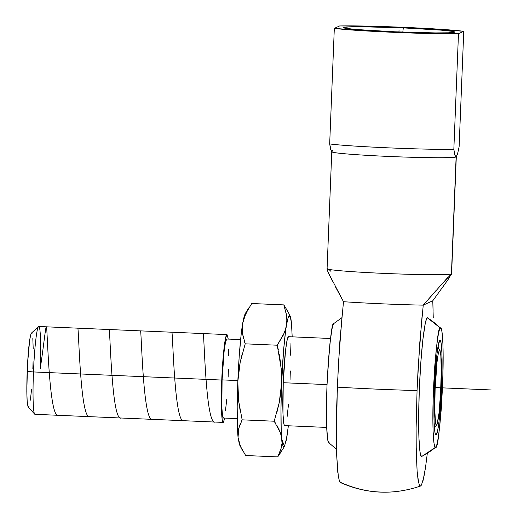 <?xml version="1.0" encoding="UTF-8"?>
<svg xmlns="http://www.w3.org/2000/svg" width="518" height="518" viewBox="0 0 518 518"><rect width="100%" height="100%" fill="white"/><g stroke="black" fill="none" stroke-linecap="round" stroke-linejoin="round"><path stroke-width="0.78" d="M340.553 482.608L339.51 481.332L338.319 476.359L339.51 481.332L340.915 482.549C354.28 488.442 367.469 491.601 380.471 492.035M337.807 472.52L336.719 456.06L336.376 441.504L337.309 387.14C363.099 388.649 389.685 389.789 417.055 390.572L416.109 428.159L416.252 452.531L417.12 471.257L418.635 482.737M418.978 483.987L419.936 485.852M421.561 484.926L420.532 486.026L419.256 484.764L418.065 479.791L417.12 471.257L416.122 444.943L416.109 428.159L417.055 390.572L418.181 367.029L422.112 315.417M435.612 447.261A80.115 79.837 65.3 0 1 421.846 456.39A80.115 79.837 -114.7 0 0 435.612 447.261L421.846 456.39C420.182 459.887 417.333 440.792 419.321 389.53C421.451 338.209 425.971 315.721 427.415 317.793L440.404 328.075A80.115 79.837 -114.7 0 0 427.415 317.793A80.115 79.837 65.3 0 1 440.404 328.075L439.465 329.629L438.474 333.417L436.473 347.015L434.706 366.802L433.443 389.763L432.873 412.412L433.087 431.287L434.052 443.525L434.77 446.522L435.612 447.261C437.639 449.656 439.957 429.092 442.573 385.573C444.282 341.491 441.835 325.071 440.404 328.075C438.377 325.68 436.059 346.244 433.443 389.763C431.734 433.844 434.181 450.265 435.612 447.261L436.551 445.707L437.542 441.919L439.542 428.321L441.31 408.534L442.573 385.573L443.143 362.93L442.929 344.049L441.964 331.811L441.245 328.813L440.404 328.075M450.388 274.747L451.424 273.905L456.118 156.954L457.569 153.878L459.116 146.853L463.759 31.307C443.719 28.587 367.016 25.285 339.594 25.958L334.317 28.38L329.675 143.933C349.721 146.646 426.405 149.948 453.839 149.275L454.862 155.102L455.464 156.63L456.118 156.954L454.862 155.102L453.839 149.275L458.482 33.728C431.054 34.402 354.357 31.099 334.317 28.38L329.675 143.933C349.721 146.646 426.405 149.948 453.839 149.275L458.482 33.728L463.759 31.307L422.966 28.231L367.696 26.14L339.594 25.958L334.317 28.38L375.103 31.456L430.38 33.547L458.482 33.728L463.759 31.307L459.116 146.853L457.569 153.878L456.254 156.87A62.315 2.383 -177.7 0 1 456.118 156.954L451.424 273.905A62.315 2.383 2.3 0 0 451.605 273.731L451.599 273.964M454.467 32.233C452.887 33.307 424.359 33.1 394.781 31.799C365.099 30.549 340.63 28.471 343.609 27.46C345.182 26.379 373.718 26.586 403.295 27.888C432.977 29.137 457.446 31.216 454.467 32.233L448.62 32.796L435.224 32.912L394.781 31.799L356.831 29.539L346.199 28.386L343.842 27.888L343.609 27.46L349.456 26.891L362.853 26.774L403.295 27.888L402.816 32.122L403.295 27.888L441.239 30.148L451.877 31.3L454.584 32.161M438.455 348.653A44.509 3.335 92.5 0 0 438.124 345.92A44.509 3.335 -87.5 0 1 438.455 348.653M439.769 340.475L440.578 340.967L441.148 343.343L441.912 353.056L441.634 386.007L439.225 419.93L437.639 430.717L436.111 434.952C434.149 436.441 433.326 414.633 434.382 389.335C435.353 364.076 437.995 340.676 439.905 340.384C441.867 338.895 442.689 360.709 441.634 386.007L440.902 386.001L441.634 386.007C440.663 411.26 438.021 434.66 436.111 434.952L435.709 434.835M434.583 385.813A44.509 3.335 92.5 0 0 434.725 381.967M283.236 382.718C282.239 406.494 283.016 426.994 284.855 425.595L284.227 425.045L283.689 422.811L282.97 413.681L283.236 382.718L327.033 384.602L283.236 382.718L285.496 350.835L286.985 340.695L288.429 336.713C286.629 336.978 284.149 358.98 283.236 382.718M439.517 350.071C441.174 351.515 441.634 363.604 440.889 386.344C439.801 409.246 438.338 422.215 436.499 425.265C434.842 423.821 434.382 411.732 435.126 388.992L434.401 388.986L435.126 388.992L437.037 362.017L438.299 353.438L439.517 350.071L440.054 350.537L440.863 355.672L441.245 372.06L440.54 393.706L438.979 413.319L437.088 424.287L436.499 425.265L435.962 424.799L435.508 422.908L434.77 409.654L435.126 388.992C436.214 366.09 437.678 353.121 439.517 350.071L439.834 350.174M434.369 427.253L436.499 425.265M222.093 379.895C221.315 403.781 221.795 416.485 223.536 417.994L222.973 417.508L222.494 415.52L221.859 407.413L222.093 379.895L237.859 380.575L222.093 379.895L224.1 351.56L225.427 342.547L226.709 339.012C225.11 339.251 222.902 358.799 222.093 379.895M223.355 422.384L222.734 421.84L222.203 419.632L221.497 410.625L221.756 380.05L33.476 371.943L221.756 380.05C220.772 403.522 221.542 423.75 223.355 422.384L224.857 418.084L223.232 422.41L34.946 414.303A43.946 3.296 92.5 0 1 33.476 371.943L27.169 371.406C26.437 393.81 26.891 405.717 28.522 407.142L27.998 406.682L27.195 401.618L26.819 391.763L27.512 364.16L29.668 340.035L30.912 334.039L31.494 333.068L32.019 333.527M28.212 407.051L34.706 414.173A43.946 3.296 -87.5 0 1 33.476 371.943A43.946 3.296 -87.5 0 1 38.474 326.605A43.946 3.296 -87.5 0 1 40.203 368.855C43.797 345.538 45.655 325.272 46.439 326.858C47.416 326.256 48.964 420.014 58.592 415.294M32.822 338.584L33.197 348.446M33.081 361.603L32.848 368.803M31.54 389.594L30.348 400.174M29.105 406.17L28.522 407.142M31.494 333.068C29.688 336.072 28.244 348.854 27.169 371.406L33.476 371.943A43.946 3.296 92.5 0 1 38.727 326.489L227.013 334.596L228.25 339.05L227.013 334.596M221.756 380.05C222.656 356.611 225.11 334.906 226.884 334.622L225.459 338.552L223.99 348.569L221.756 380.05M225.485 410.567L226.754 399.287M228.147 377.117L228.399 369.438M228.516 355.406L228.38 349.598M240.611 339.581L226.709 339.012M239.581 444.826L238.047 437.425L237.425 427.447L237.186 406.598L237.814 381.585L239.212 356.216L241.161 334.363L243.369 319.347L245.04 313.921M241.097 421.963L242.152 419.839L274.203 421.218L280.264 432.498L281.507 437.043L281.947 442.333M238.008 432.918L238.74 428.477L240.158 424.112M243.589 338.778L242.547 333.683L242.625 323.426C240.481 337.315 238.876 356.701 237.814 381.585C236.881 406.41 236.959 425.025 238.047 437.425L239.407 444.535L241.692 448.976L238.895 441.971M240.106 410.398L238.623 400.861L237.833 391.232M238.604 371.963L240.164 362.445L242.405 353.062M281.87 443.816L281.138 448.264L277.726 456.902L245.674 455.523L240.514 446.516L238.047 437.425L238.74 428.477L242.152 419.839L238.623 400.861L237.814 381.585L240.164 362.445L245.208 343.835L242.547 333.683L242.197 328.554M245.208 343.835L277.26 345.215L245.208 343.835L244.334 341.317M243.861 318.33L248.543 308.365M249.067 307.517L245.027 313.94L242.644 323.303M242.812 451.036L241.589 448.776M281.112 435.269L281.954 441.569M281.65 375.738L281.598 383.469L279.247 402.609L274.203 421.218L242.152 419.839M286.81 321.425L285.891 327.868L284.259 332.925L277.26 345.215L281.274 368.997L281.688 378.639L281.306 388.286M286.855 437.114L284.473 446.477L281.831 439.309C280.743 426.91 280.665 408.294 281.598 383.469C282.66 358.585 284.265 339.199 286.409 325.31L285.444 329.526M242.625 323.426L245.869 313.306L251.774 303.516L283.825 304.895L286.486 315.054L286.836 320.182L286.409 325.31L288.351 316.783L290.093 315.889L291.44 322.889M287.846 311.506L283.825 304.895L251.774 303.516M291.466 323.135L292.197 336.842L291.466 323.096M245.674 455.523L277.726 456.902L280.607 452.622M281.138 448.264L279.714 452.622M277.726 456.902L284.473 446.477M274.961 418.9L274.203 421.218L275.699 423.452M280.808 393.084L279.247 402.609L277.007 411.991M277.065 425.705L279.357 430.225M283.165 335.431L277.26 345.215L278.347 349.915M279.306 354.649L280.788 364.193M285.444 309.952L286.486 315.054M287.911 311.642L283.825 304.895M286.13 441.077L288.371 425.777L286.894 436.875M284.68 446.108L284 446.969L283.359 446.71L282.783 445.331L281.831 439.309L281.203 429.331L280.97 408.482L281.598 383.469L283.599 350.246L285.671 330.342L287.153 321.231L288.604 316.2L289.284 315.332L289.918 315.591L290.501 316.977M291.012 319.457L291.453 322.992M287.05 417.236L288.481 404.545M290.048 379.59L290.326 370.946M290.462 355.16L290.015 343.33M435.101 426.579A44.509 3.335 -87.5 0 1 434.537 429.273A44.509 3.335 92.5 0 0 435.101 426.579M333.98 323.426L333.042 324.987L332.044 328.775L330.044 342.385L328.276 362.199L327.013 385.185L326.444 407.854L326.657 426.754L327.622 439.005L328.341 442.009L329.189 442.748C327.752 445.758 325.298 429.312 327.013 385.185C329.629 341.615 331.954 321.031 333.98 323.426M436.111 434.952L435.437 434.369L434.867 431.993L434.103 422.28L434.382 389.335L436.791 355.406L438.377 344.619L439.905 340.384M421.419 485.165L423.86 477.13L425.537 467.398L423.031 480.717M425.537 467.398L427.324 453.25M342.366 312.004L338.435 363.597L336.674 406.371L336.376 441.504L336.719 456.06L338.312 476.359M433.106 310.386L432.776 300.764L423.245 305.141L419.632 344.302L417.055 390.572A106.825 4.092 -177.7 0 1 337.309 387.14L339.886 340.87L343.499 301.703A74.016 2.836 2.3 0 0 423.245 305.141L432.776 300.764L433.255 317.89M427.862 317.838L427.415 317.793L426.327 319.6L425.168 324.003L422.843 339.814L420.791 362.827L419.321 389.53L418.661 415.863L418.907 437.82L420.027 452.046L420.869 455.536L421.846 456.39M330.983 271.4L328.846 269.373M327.091 268.784L327.085 269.276M327.888 271.808L343.499 301.703A74.016 2.836 2.3 0 0 423.245 305.141L448.238 276.923M440.196 285.819L451.424 273.905L448.038 279.662L437.231 294.632M329.675 143.933L330.698 149.76L331.96 151.606L332.666 150.654L331.96 151.606L331.3 151.282L329.675 143.933M451.424 274.456L451.424 273.905A62.315 2.383 -177.7 0 1 387.134 273.53A62.315 2.383 -177.7 0 1 327.078 268.745A62.315 2.383 2.3 0 0 386.907 273.517A62.315 2.383 2.3 0 0 451.424 273.905L450.595 275.867M327.259 268.557L327.188 269.813L328.244 272.656L332.439 281.183M335.094 286.169L343.499 301.703M423.245 305.141L436.059 290.514M331.96 151.606A62.315 2.383 -177.7 0 0 331.773 151.78A62.315 2.383 -177.7 0 0 391.608 156.565A62.315 2.383 -177.7 0 0 456.118 156.954A62.315 2.383 -177.7 0 1 393.11 156.63A62.315 2.383 -177.7 0 1 331.844 151.897M445.35 283.45L442.333 287.632M439.141 292.016L432.776 300.764M398.951 31.974L399.035 29.843M491.181 389.957L434.46 387.516M215.378 422.04C205.691 426.418 204.221 333.119 203.224 333.605M184.019 420.687C174.346 425.187 172.863 331.643 171.866 332.258M152.661 419.34C142.987 423.815 141.505 330.329 140.507 330.905M121.309 417.994C111.674 422.675 110.14 329.092 109.156 329.558M89.951 416.64C80.264 420.966 78.801 327.771 77.797 328.205M340.404 482.556C366.653 494.133 393.382 495.286 420.597 486.007M456.306 156.779L451.605 273.731M284.725 425.621L326.683 427.428M223.42 418.02L237.205 418.615M38.474 326.605L31.391 333.145M290.093 315.883L287.807 311.441M437.788 347.921L439.821 350.149M288.558 336.681L330.51 338.487M341.802 317.748L333.845 323.517M336.512 449.339L328.716 442.637M331.773 151.78L327.072 268.965M331.818 151.871L331.429 151.457"/></g></svg>
